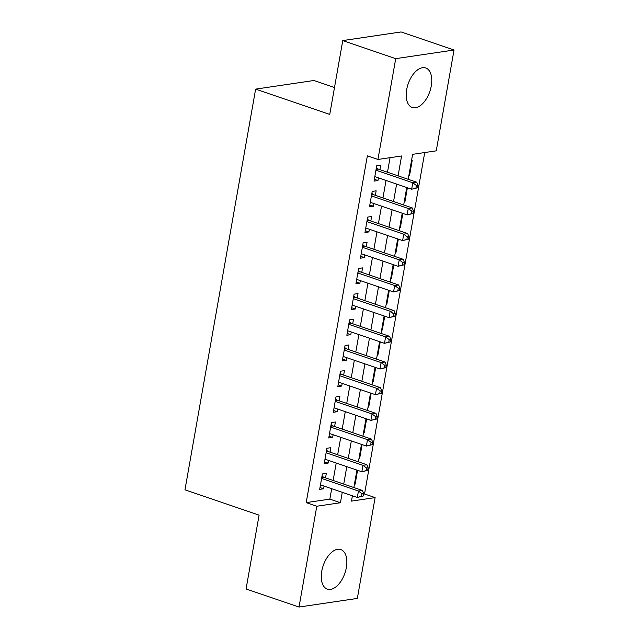 <?xml version="1.0" encoding="UTF-8"?>
<svg xmlns="http://www.w3.org/2000/svg" width="639" height="639" viewBox="0 0 639 639"><rect width="100%" height="100%" fill="white"/><g stroke="black" fill="none" stroke-linecap="round" stroke-linejoin="round"><path stroke-width="0.96" d="M321.768 571.162A20.895 11.478 -71.2 0 1 340.811 549.572A20.895 11.478 -71.2 0 1 346.362 567.528A20.895 11.478 -71.2 0 1 327.32 589.118A20.895 11.478 -71.2 0 1 321.768 571.162M406.692 89.548A20.895 11.478 -71.2 0 1 425.734 67.958A20.895 11.478 -71.2 0 1 431.277 85.906A20.895 11.478 -71.2 0 1 412.235 107.504A20.895 11.478 -71.2 0 1 406.692 89.548M334.493 87.511L313.941 80.498L255.624 89.125L184.967 489.833L259.091 515.13L246.071 588.982L299.02 607.05L316.792 506.232L340.435 502.733L342.272 492.318M255.624 89.125L329.748 114.429L342.768 40.576L401.084 31.95L454.033 50.018L436.253 150.836L412.61 154.334L408.209 179.303M363.503 494.139L364.526 493.987L424.727 152.545M364.526 493.987L375.109 497.605L357.337 598.423L299.02 607.05M325.539 477.868L326.329 473.371L322.391 473.954L319.668 489.37L323.614 488.787L324.085 486.111M330.067 452.18L330.858 447.683L326.92 448.266L324.197 463.682L328.142 463.099L328.614 460.423M334.596 426.493L335.387 422.004L331.449 422.587L328.734 437.995L332.671 437.411L333.143 434.736M339.125 400.813L339.916 396.316L335.978 396.899L333.262 412.307L337.2 411.724L337.672 409.048M343.654 375.125L344.445 370.628L340.507 371.211L337.791 386.627L341.729 386.044L342.2 383.36M348.183 349.437L348.974 344.94L345.036 345.523L342.32 360.939L346.258 360.356L346.729 357.68M352.712 323.749L353.503 319.252L349.565 319.835L346.849 335.251L350.787 334.668L351.258 331.992M357.241 298.062L358.032 293.573L354.094 294.156L351.378 309.564L355.316 308.98L355.787 306.305M361.77 272.382L362.561 267.885L358.623 268.468L355.907 283.876L359.845 283.293L360.316 280.617M366.299 246.694L367.09 242.197L363.152 242.78L360.436 258.196L364.374 257.613L364.845 254.929M370.828 221.006L371.618 216.509L367.681 217.092L364.965 232.508L368.903 231.925L369.374 229.249M375.357 195.318L376.147 190.821L372.21 191.404L369.494 206.82L373.432 206.237L373.903 203.561M408.856 175.669L409.487 175.885L412.203 160.477L411.516 160.573M404.327 201.357L404.958 201.573L407.394 187.754M399.79 227.045L400.429 227.26L402.866 213.442M395.261 252.732L395.9 252.948L398.329 239.13M390.733 278.412L391.364 278.628L393.8 264.818M386.204 304.1L386.835 304.316L389.271 290.505M381.675 329.788L382.306 330.004L384.742 316.185M377.146 355.476L377.777 355.691L380.213 341.873M372.617 381.163L373.248 381.379L375.684 367.561M368.088 406.843L368.719 407.059L371.155 393.249M363.559 432.531L364.19 432.747L366.626 418.936M359.03 458.219L359.661 458.435L362.097 444.616M352.408 495.784L351.474 501.104L375.109 497.605M408.8 175.989L409.487 175.885M404.271 201.676L404.958 201.573M399.734 227.364L400.429 227.26M395.206 253.044L395.9 252.948M390.677 278.732L391.364 278.628M386.148 304.42L386.835 304.316M381.619 330.107L382.306 330.004M377.09 355.795L377.777 355.691M372.561 381.475L373.248 381.379M368.032 407.163L368.719 407.059M363.503 432.851L364.19 432.747M358.974 458.538L359.661 458.435M354.445 484.226L355.132 484.122L357.568 470.304M398.081 175.845L401.58 155.972L377.937 159.47L367.353 155.852L306.209 502.613L329.852 499.123L331.681 488.699M333.135 480.464L336.218 463.019M337.664 454.776L340.747 437.332M342.192 429.089L345.276 411.644M346.721 403.401L349.805 385.956M351.258 377.721L354.333 360.268M355.787 352.033L358.862 334.588M360.316 326.345L363.391 308.901M364.845 300.657L367.92 283.213M369.374 274.97L372.449 257.525M373.903 249.29L376.978 231.837M378.432 223.602L381.507 206.157M382.961 197.914L386.036 180.47M387.49 172.226L390.054 157.673M379.885 169.631L380.676 165.142L376.738 165.725L374.023 181.133L377.961 180.549L378.432 177.874M342.768 40.576L395.717 58.652L454.033 50.018M306.209 502.613L316.792 506.232M377.937 159.47L395.717 58.652M343.726 484.074L346.801 466.63M348.255 458.395L351.33 440.942M352.784 432.707L355.859 415.262M357.313 407.019L360.388 389.574M361.842 381.331L364.917 363.887M366.371 355.643L369.446 338.199M370.9 329.964L373.975 312.511M375.428 304.276L378.512 286.831M379.957 278.588L383.041 261.143M384.486 252.9L387.569 235.456M389.015 227.212L392.098 209.768M393.552 201.525L396.627 184.08M406.755 187.539L403.68 204.991M402.227 213.226L399.151 230.671M397.698 238.914L394.622 256.359M393.169 264.602L390.094 282.047M388.64 290.29L385.565 307.734M384.111 315.97L381.036 333.422M379.582 341.657L376.507 359.102M375.053 367.345L371.978 384.79M370.524 393.033L367.449 410.478M365.995 418.721L362.92 436.165M361.466 444.401L358.391 461.853M356.937 470.088L353.862 487.533M329.852 499.123L340.435 502.733M374.342 179.311L377.961 180.549M354.501 483.907L355.132 484.122M369.813 204.999L373.432 206.237M365.284 230.687L368.903 231.925M360.755 256.375L364.374 257.613M356.227 282.063L359.845 283.293M351.698 307.742L355.316 308.98M347.169 333.43L350.787 334.668M342.64 359.118L346.258 360.356M338.111 384.806L341.729 386.044M333.582 410.494L337.2 411.724M329.053 436.173L332.671 437.411M324.524 461.861L328.142 463.099M319.995 487.549L323.614 488.787M417.515 187.818L417.97 185.254L416.396 185.486L415.941 188.058L417.515 187.818L411.668 189.216L374.813 176.636M415.941 188.058L411.668 189.216L412.794 182.794L416.74 182.211L378.192 169.055A2.676 2.157 -98.4 0 1 377.433 168.6L376.395 167.658M375.948 170.214L412.794 182.794L416.396 185.486M417.97 185.254L416.74 182.211M412.986 213.506L413.441 210.942L411.867 211.174L411.412 213.738L412.986 213.506L407.139 214.904L370.285 202.323M411.412 213.738L407.139 214.904L408.265 208.482L412.211 207.899L373.663 194.743A2.676 2.157 -98.4 0 1 372.904 194.288L371.866 193.345M371.419 195.901L408.265 208.482L411.867 211.174M413.441 210.942L412.211 207.899M408.457 239.194L408.912 236.622L407.339 236.861L406.883 239.425L408.457 239.194L402.61 240.591L365.756 228.011M406.883 239.425L402.61 240.591L403.736 234.17L407.682 233.586L369.134 220.431A2.676 2.157 -98.4 0 1 368.376 219.976L367.337 219.033M366.89 221.589L403.736 234.17L407.339 236.861M408.912 236.622L407.682 233.586M403.928 264.881L404.383 262.309L402.81 262.541L402.354 265.113L403.928 264.881L398.081 266.271L361.227 253.699M402.354 265.113L398.081 266.271L399.207 259.849L403.153 259.266L364.605 246.111A2.676 2.157 -98.4 0 1 363.847 245.656L362.808 244.721M362.361 247.277L399.207 259.849L402.81 262.541M404.383 262.309L403.153 259.266M399.399 290.569L399.854 287.997L398.273 288.229L397.825 290.801L399.399 290.569L393.552 291.959L356.698 279.387M397.825 290.801L393.552 291.959L394.678 285.537L398.624 284.954L360.077 271.799A2.676 2.157 -98.4 0 1 359.318 271.343L358.279 270.401M357.832 272.965L394.678 285.537L398.273 288.229M399.854 287.997L398.624 284.954M394.87 316.249L395.325 313.685L393.744 313.917L393.297 316.489L394.87 316.249L389.023 317.647L352.169 305.067M393.297 316.489L389.023 317.647L390.149 311.225L394.095 310.642L355.548 297.486A2.676 2.157 -98.4 0 1 354.789 297.031L353.75 296.089M353.303 298.645L390.149 311.225L393.744 313.917M395.325 313.685L394.095 310.642M390.341 341.937L390.796 339.373L389.215 339.605L388.768 342.169L390.341 341.937L384.486 343.335L347.64 330.754M388.768 342.169L384.486 343.335L385.621 336.913L389.566 336.33L351.019 323.174A2.676 2.157 -98.4 0 1 350.26 322.719L349.221 321.776M348.774 324.332L385.621 336.913L389.215 339.605M390.796 339.373L389.566 336.33M385.812 367.625L386.268 365.053L384.686 365.292L384.239 367.856L385.812 367.625L379.957 369.022L343.111 356.442M384.239 367.856L379.957 369.022L381.092 362.601L385.037 362.017L346.49 348.862A2.676 2.157 -98.4 0 1 345.731 348.407L344.693 347.464M344.245 350.02L381.092 362.601L384.686 365.292M386.268 365.053L385.037 362.017M381.283 393.312L381.739 390.741L380.157 390.972L379.71 393.544L381.283 393.312L375.428 394.702L338.582 382.13M379.71 393.544L375.428 394.702L376.563 388.28L380.501 387.697L341.961 374.542A2.676 2.157 -98.4 0 1 341.202 374.087L340.164 373.152M339.716 375.708L376.563 388.28L380.157 390.972M381.739 390.741L380.501 387.697M376.754 419L377.21 416.428L375.628 416.66L375.181 419.232L376.754 419L370.9 420.39L334.053 407.818M375.181 419.232L370.9 420.39L372.034 413.968L375.972 413.385L337.432 400.23A2.676 2.157 -98.4 0 1 336.673 399.774L335.635 398.832M335.187 401.396L372.034 413.968L375.628 416.66M377.21 416.428L375.972 413.385M372.225 444.68L372.681 442.116L371.099 442.348L370.652 444.92L372.225 444.68L366.371 446.078L329.524 433.498M370.652 444.92L366.371 446.078L367.505 439.656L371.443 439.073L332.903 425.917A2.676 2.157 -98.4 0 1 332.144 425.462L331.106 424.52M330.659 427.076L367.505 439.656L371.099 442.348M372.681 442.116L371.443 439.073M367.697 470.368L368.152 467.804L366.57 468.036L366.123 470.6L367.697 470.368L361.842 471.766L324.995 459.185M366.123 470.6L361.842 471.766L362.976 465.344L366.914 464.761L328.374 451.605A2.676 2.157 -98.4 0 1 327.615 451.15L326.577 450.207M326.122 452.763L362.976 465.344L366.57 468.036M368.152 467.804L366.914 464.761M363.168 496.056L363.623 493.484L362.041 493.723L361.594 496.287L363.168 496.056L357.313 497.454L320.466 484.873M361.594 496.287L357.313 497.454L358.447 491.032L362.385 490.448L323.845 477.293A2.676 2.157 -98.4 0 1 323.086 476.838L322.048 475.895M321.593 478.451L358.447 491.032L362.041 493.723M363.623 493.484L362.385 490.448M376.195 168.784L377.433 168.6M376.099 169.367L378.192 169.055M371.666 194.472L372.904 194.288M371.571 195.055L373.663 194.743M367.137 220.151L368.376 219.976M367.042 220.735L369.134 220.431M362.609 245.839L363.847 245.656M362.513 246.422L364.605 246.111M358.08 271.527L359.318 271.343M357.976 272.11L360.077 271.799M353.551 297.215L354.789 297.031M353.447 297.798L355.548 297.486M349.022 322.903L350.26 322.719M348.918 323.486L351.019 323.174M344.493 348.582L345.731 348.407M344.389 349.166L346.49 348.862M339.964 374.27L341.202 374.087M339.86 374.853L341.961 374.542M335.435 399.958L336.673 399.774M335.331 400.541L337.432 400.23M330.906 425.646L332.144 425.462M330.802 426.229L332.903 425.917M326.377 451.334L327.615 451.15M326.273 451.917L328.374 451.605M321.848 477.014L323.086 476.838M321.744 477.597L323.845 477.293"/></g></svg>
